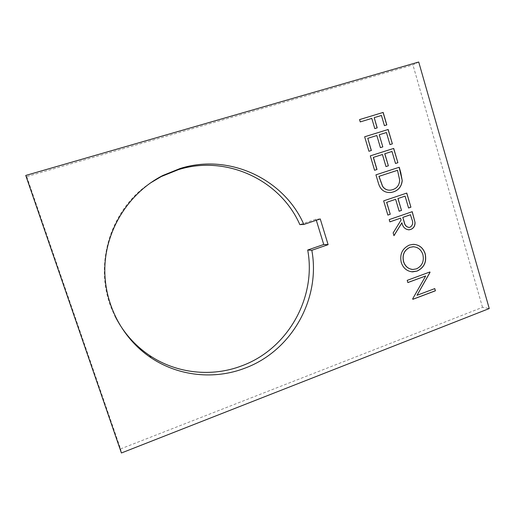<?xml version="1.0" encoding="UTF-8"?>
<svg xmlns="http://www.w3.org/2000/svg" width="515" height="515" viewBox="0 0 515 515"><rect width="100%" height="100%" fill="white"/><g stroke="black" fill="none" stroke-linecap="round" stroke-linejoin="round"><path stroke-width="0.39" stroke-dasharray="2.58 1.93" d="M149.994 183.237C108.176 210.538 91.792 270.954 114.806 315.676M320.246 218.939L315.991 219.21L299.846 224.624M316.307 220.259L315.991 219.21M418.721 62.019L412.94 64.929L26.716 176.594L25.75 175.448M26.716 176.594L120.568 448.919L121.411 452.981M120.568 448.919L482.51 307.339L489.25 308.543M482.51 307.339L412.94 64.929M407.771 282.555L407.21 280.353M407.114 280.34L429.89 271.965M416.925 295.269L434.763 288.6M412.74 299.299L412.689 298.816M412.586 298.797L425.602 275.943M411.697 271.791C406.483 270.974 402.975 267.871 401.172 262.483C399.46 254.275 402.151 248.481 409.245 245.089L409.341 245.089M409.245 245.089L413.764 244.368M412.206 269.429L416.371 268.856C422.062 266.004 424.199 261.234 422.77 254.558C421.186 249.884 418.116 247.277 413.564 246.737M389.868 221.843L389.205 219.615M389.115 219.615L412.232 211.678M408.665 229.845C404.97 229.317 402.685 226.967 401.809 222.789M393.885 235.696L393.151 232.915M393.061 232.915L401.082 220.008M400.992 220.014L400.451 218.186M408.916 227.43L409.972 227.231C412.67 225.422 413.281 222.815 411.82 219.409L410.449 214.736M387.859 215.07L383.649 200.863M383.559 200.876L406.786 193.074M408.479 208.009L404.996 196.131M399.054 211.24L395.546 199.324M390.795 192.507C384.261 192.945 380.051 189.687 378.184 182.741L375.937 174.849M375.847 174.862L399.222 167.253M390.763 190.099L392.694 189.629C397.059 188.136 399.35 184.943 399.569 180.057L397.419 170.311M374.495 170.291L370.311 155.865M370.221 155.891L393.705 148.417M395.423 163.506L391.896 151.481M385.896 166.596L382.342 154.532M364.569 136.816L368.862 151.294M389.894 144.638L386.437 132.522M386.347 132.548L379.149 134.795M380.321 147.67L376.832 135.516M376.748 135.542L367.678 138.368M359.476 119.628L360.243 121.913M384.422 125.641L386.817 124.9M384.332 125.673L381.435 115.457M381.345 115.495L374.122 117.697M377.122 127.9L374.798 128.608M374.714 128.641L371.791 118.398M371.701 118.431L360.159 121.946"/><path stroke-width="0.77" d="M311.82 250.303L328.113 244.664L320.246 218.939L303.844 224.443C284.274 179.452 229.632 152.929 180.256 168.457L162.817 175.48C130.443 192.031 107.448 226.542 105.002 263.751C102.627 300.966 120.999 337.769 151.017 357.771C178.686 376.362 214.626 379.845 244.792 368.212C291.896 350.921 320.819 298.565 311.82 250.303L307.7 250.026L323.735 244.49L316.307 220.259M303.844 224.443L299.846 224.624C280.585 180.417 226.838 154.403 178.338 169.673L161.214 176.574L149.994 183.237M114.806 315.676C123.034 332.136 134.64 345.411 149.627 355.498C176.799 373.774 212.116 377.231 241.78 365.83C288.091 348.887 316.564 297.451 307.7 250.026M387.866 215.096L383.649 200.863L406.786 193.074L410.919 207.197L408.575 208.002L405.093 196.118L398.005 198.513L401.513 210.423L399.151 211.234L395.636 199.311L386.714 202.324L390.254 214.279L387.866 215.096M389.874 221.868L389.205 219.615L412.232 211.678L415.039 222.422C415.148 225.898 413.712 228.248 410.719 229.465L409.032 229.832C405.196 229.458 402.82 227.109 401.906 222.783L393.975 235.696L393.151 232.915L401.082 220.008L400.548 218.18L389.874 221.868M425.699 275.956L407.867 282.568L407.21 280.353L429.89 271.965L430.025 272.422L417.021 295.288L434.763 288.6L435.407 290.795L412.837 299.318L412.689 298.816L425.699 275.956L407.854 282.523M489.25 308.543L418.721 62.019L25.75 175.448L121.411 452.981L489.25 308.543M401.262 262.489C399.556 254.281 402.247 248.481 409.341 245.089L413.017 244.374C418.985 244.509 423.034 247.593 425.158 253.618C426.916 261.826 424.238 267.646 417.118 271.077L412.567 271.856C406.985 271.321 403.219 268.206 401.262 262.489M393.454 191.883L391.2 192.449C384.525 193.061 380.212 189.816 378.274 182.728L375.937 174.849L399.222 167.253L400.715 172.351L402.228 180.623C401.616 186.411 398.694 190.164 393.454 191.883L390.795 192.507M374.579 170.272L370.311 155.865L393.705 148.417L397.889 162.714L395.52 163.487L391.992 151.455L384.827 153.747L388.374 165.804L385.986 166.577L382.433 154.506L373.407 157.39L376.993 169.493L374.579 170.272L376.993 169.493M368.946 151.268L364.652 136.784L388.156 129.484L392.366 143.859L389.984 144.612L386.437 132.522L379.24 134.763L382.806 146.884L380.411 147.644L376.832 135.516L367.768 138.335L371.367 150.502L368.946 151.268L371.367 150.502M360.243 121.913L359.56 119.596L383.16 112.424L386.817 124.9L384.422 125.641L381.435 115.457L374.205 117.658L377.212 127.868L374.798 128.608L371.791 118.398L360.243 121.913M328.113 244.664L323.735 244.49M429.8 271.997L430.025 272.422M429.928 272.416L417.021 295.288M434.679 288.632L435.407 290.795M435.304 290.775L412.818 299.273M413.764 244.368C419.345 244.857 423.105 247.94 425.055 253.612L425.158 253.618M425.055 253.612C426.813 261.82 424.135 267.639 417.021 271.07L417.118 271.077M417.021 271.07L411.697 271.791M413.564 246.737L409.908 247.316C404.198 250.129 402.06 254.867 403.496 261.543C404.964 266.088 407.867 268.714 412.206 269.429M416.474 268.862C422.165 266.01 424.296 261.247 422.873 254.565C421.161 249.621 417.884 247.013 413.043 246.737L410.004 247.316C404.294 250.129 402.151 254.874 403.593 261.549C405.176 266.364 408.286 269.004 412.914 269.474L416.474 268.862M412.142 211.71L415.039 222.422M414.942 222.422C415.051 225.905 413.609 228.248 410.622 229.465L410.719 229.465M410.622 229.465L408.665 229.845M393.943 235.593L401.906 222.783M389.868 221.843L400.548 218.18M402.814 217.369L404.224 221.959C404.758 225.177 406.399 226.999 409.148 227.424L410.069 227.224C412.766 225.416 413.384 222.808 411.916 219.403L410.449 214.736L402.814 217.369L404.127 221.959C404.648 225.1 406.238 226.928 408.916 227.43M410.545 214.729L402.904 217.369M406.696 193.106L410.919 207.197M410.822 207.204L408.569 207.976M398.005 198.513L405.093 196.118M397.915 198.52L401.513 210.423M401.417 210.429L399.144 211.208M386.714 202.324L395.636 199.311M386.623 202.337L390.254 214.279M390.158 214.285L387.859 215.07M399.131 167.285L402.228 180.623M402.131 180.636C401.52 186.424 398.597 190.177 393.357 191.895M382.536 186.333L382.626 186.321C384.808 189.359 387.641 190.602 391.136 190.041L392.791 189.617C397.149 188.123 399.44 184.93 399.666 180.038L397.516 170.298L378.931 176.362L382.536 186.333C384.634 189.282 387.37 190.537 390.763 190.099M397.516 170.298L379.021 176.342L382.626 186.321M393.608 148.449L397.889 162.714M397.799 162.74L395.514 163.474M384.827 153.747L391.992 151.455M384.737 153.766L388.374 165.804M388.284 165.824L385.986 166.57M373.407 157.39L382.433 154.506M373.317 157.416L376.903 169.512M364.652 136.79L388.156 129.484M388.065 129.516L392.366 143.859M392.276 143.885L389.984 144.612M382.806 146.884L379.24 134.763M382.716 146.91L380.405 147.638M371.283 150.528L367.768 138.335M359.56 119.602L383.16 112.424M383.07 112.463L386.72 124.933M377.122 127.894L374.205 117.658M149.627 355.498L151.017 357.771M161.214 176.574L162.817 175.48"/></g></svg>
